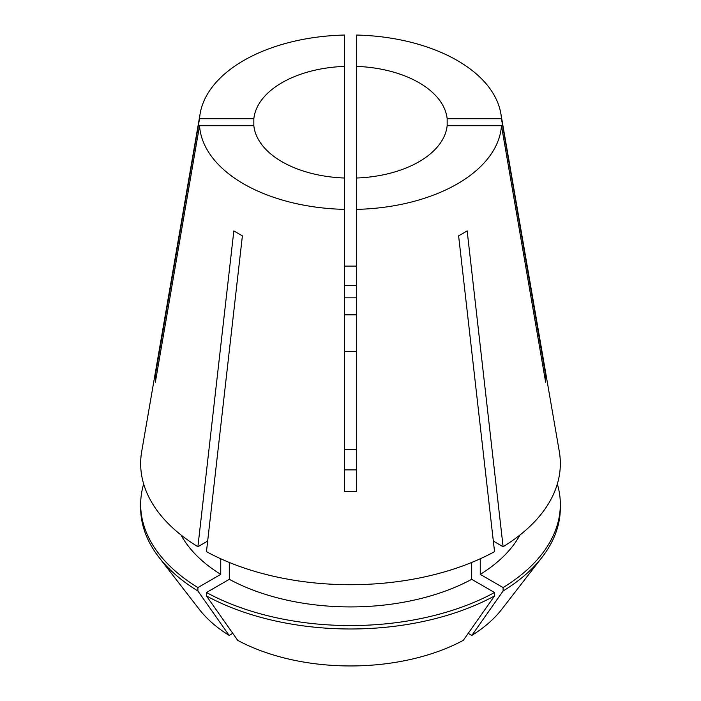 <?xml version="1.0" encoding="UTF-8"?>
<svg xmlns="http://www.w3.org/2000/svg" width="701" height="701" viewBox="0 0 701 701"><rect width="100%" height="100%" fill="white"/><g stroke="black" fill="none" stroke-linecap="round" stroke-linejoin="round"><path stroke-width="1.05" d="M344.445 449.464L356.555 449.464M356.555 297.846L344.445 297.846M282.021 161.747A96.852 55.914 0 0 0 344.445 178.019L344.445 66.402A96.852 55.914 0 0 0 253.841 118.714L253.841 125.707A96.852 55.914 0 0 0 282.021 161.747M156.542 375.298A242.117 197.691 -0 0 1 155.35 375.263L155.35 382.255L199.531 125.707A151.092 87.231 0 0 0 243.668 183.89A151.092 87.231 0 0 0 344.445 209.371L344.445 491.436L356.555 491.436L356.555 209.371A151.092 87.231 0 0 0 501.469 125.707L447.159 125.707L447.159 118.714A96.852 55.914 0 0 0 356.555 66.402L356.555 178.019A96.852 55.914 0 0 0 447.159 125.707M344.445 66.402L344.445 35.05A151.092 87.231 0 0 0 200.162 113.544L141.698 451.514A209.844 121.15 0 0 0 197.901 546.719L233.836 230.918L242.388 235.86L206.462 551.661A209.844 121.15 0 0 0 494.538 551.661L458.612 235.86L467.164 230.918L503.099 546.719A209.844 121.15 0 0 0 559.302 451.514L500.838 113.544A151.092 87.231 0 0 0 457.332 60.531A151.092 87.231 0 0 0 356.555 35.05L356.555 66.402M544.458 375.298A242.117 197.691 180 0 0 545.65 375.263L501.469 118.714A151.092 87.231 0 0 0 500.838 113.544M545.65 375.263L545.65 382.255L501.469 125.707M356.555 491.436L356.555 469.88L344.445 469.88M344.445 266.091L356.555 266.091M344.445 285.438L356.555 285.438M155.35 375.263L199.531 118.714L253.841 118.714M200.162 113.544A151.092 87.231 0 0 0 199.531 118.714M199.531 125.707L253.841 125.707M344.445 178.019L344.445 209.371M501.469 118.714L447.159 118.714M344.445 314.81L356.555 314.81M356.555 178.019L356.555 209.371M197.901 546.719L207.662 541.076M493.338 541.076L503.099 546.719M181.042 535.012A177.555 102.512 0 0 0 220.745 574.382L197.901 587.569L197.901 590.987L229.157 635.421L232.776 633.336M220.745 558.767L220.745 574.382M468.224 633.336L471.843 635.421L503.099 590.987L503.099 587.569L480.255 574.382A177.555 102.512 0 0 0 519.958 535.012M480.255 574.382L480.255 558.767M143.661 483.997A209.836 121.15 0 0 0 140.664 504.413A209.836 121.15 0 0 0 197.901 587.569M503.099 587.569A209.836 121.15 0 0 0 560.336 504.413A209.836 121.15 0 0 0 557.339 483.997M140.664 504.413L140.664 507.831A209.836 121.15 0 0 0 158.943 557.286A209.836 121.15 0 0 0 197.901 590.987M503.099 590.987A209.836 121.15 0 0 0 542.057 557.286A209.836 121.15 0 0 0 560.336 507.831L560.336 504.413M158.943 557.286L199.277 609.353A165.655 95.643 0 0 0 229.157 635.421M471.843 635.421A165.655 95.643 0 0 0 501.723 609.353L542.057 557.286M229.306 562.456L229.306 579.324A177.555 102.512 0 0 0 471.694 579.324L471.694 562.456M229.306 579.324L206.462 592.511A209.836 121.15 0 0 0 494.538 592.511L471.694 579.324M206.462 592.511L206.462 595.929A209.836 121.15 0 0 0 494.538 595.929L494.538 592.511M206.462 595.929L237.718 640.363A165.655 95.643 0 0 0 463.282 640.363L494.538 595.929M356.555 351.429L344.445 351.429"/></g></svg>
